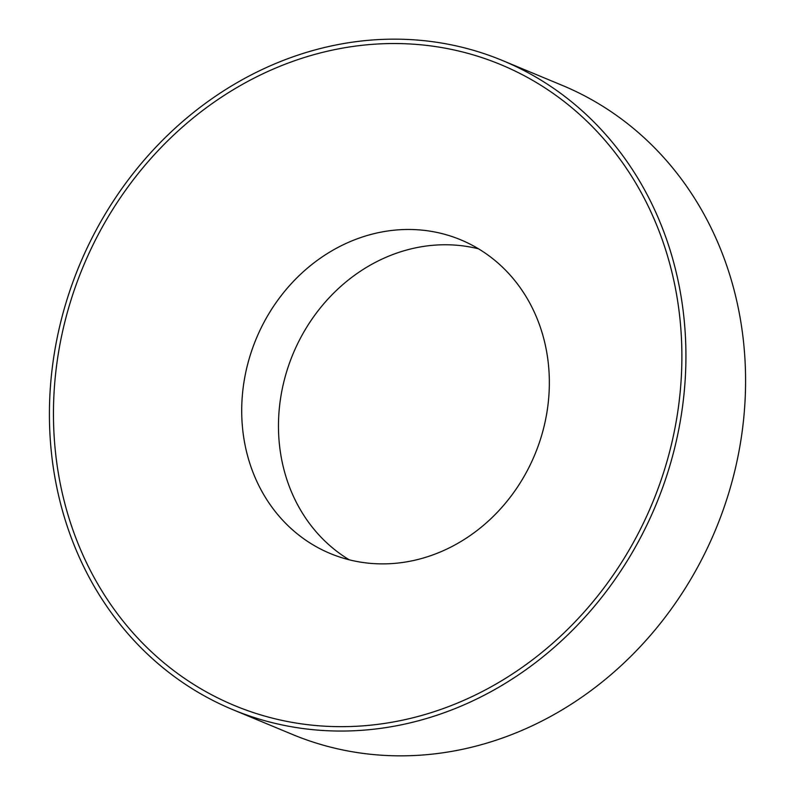 <?xml version="1.0" encoding="UTF-8"?>
<svg xmlns="http://www.w3.org/2000/svg" width="795" height="795" viewBox="0 0 795 795"><rect width="100%" height="100%" fill="white"/><g stroke="black" fill="none" stroke-linecap="round" stroke-linejoin="round"><path stroke-width="1.19" d="M378.291 232.687A169.872 150.871 112.6 0 1 460.742 239.822A169.872 150.871 112.6 0 1 548.381 364.05A169.872 150.871 112.6 0 1 412.764 560.674A169.872 150.871 112.6 0 1 330.313 553.539A169.872 150.871 112.6 0 1 242.674 429.3A169.872 150.871 112.6 0 1 378.291 232.687M55.431 451.739A347.008 308.202 112.6 0 1 332.469 50.095A347.008 308.202 112.6 0 1 679.914 318.457A347.008 308.202 112.6 0 1 402.886 720.101A347.008 308.202 112.6 0 1 55.431 451.739M332.012 45.802A351.46 312.157 112.6 0 1 502.599 60.569A351.46 312.157 112.6 0 1 681.722 412.287A351.46 312.157 112.6 0 1 403.333 724.404A351.46 312.157 112.6 0 1 232.746 709.627A351.46 312.157 112.6 0 1 53.623 357.909A351.46 312.157 112.6 0 1 332.012 45.802M502.599 60.569L562.254 85.373A351.46 312.157 112.6 0 1 741.377 437.091A351.46 312.157 112.6 0 1 462.988 749.198A351.46 312.157 112.6 0 1 292.401 734.431L232.746 709.627M349.263 559.809A169.872 150.871 112.6 0 1 282.483 387.831A169.872 150.871 112.6 0 1 415.06 247.97A169.872 150.871 112.6 0 1 478.55 248.835"/></g></svg>
